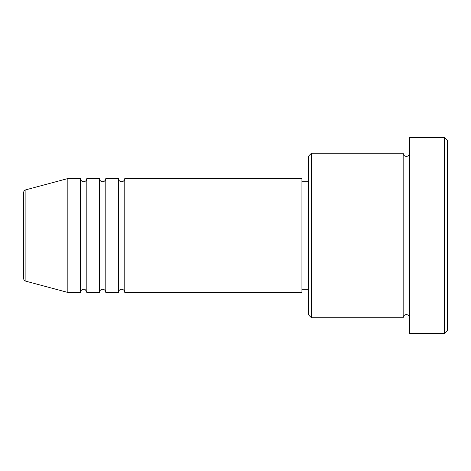 <?xml version="1.0" encoding="UTF-8"?>
<svg xmlns="http://www.w3.org/2000/svg" width="471" height="471" viewBox="0 0 471 471"><rect width="100%" height="100%" fill="white"/><g stroke="black" fill="none" stroke-linecap="round" stroke-linejoin="round"><path stroke-width="0.71" d="M23.55 278.149L23.55 192.851C23.644 191.308 24.427 190.29 25.893 189.795L25.893 281.205C24.427 280.71 23.644 279.692 23.55 278.149M124.78 178.556L124.78 292.444L301.935 292.444L301.935 178.556L124.78 178.556C124.344 181.653 121.759 181.871 121.618 181.724C119.693 181.535 118.639 180.481 118.451 178.556L118.451 292.444L105.798 292.444L105.798 178.556L118.451 178.556M99.475 178.556L99.475 292.444L86.817 292.444L86.817 178.556L99.475 178.556C99.658 180.481 100.717 181.535 102.637 181.724C102.778 181.871 105.363 181.653 105.798 178.556M80.494 178.556L80.494 292.444L67.836 292.444L67.836 178.556L80.494 178.556C80.682 180.481 81.736 181.535 83.655 181.724C85.575 181.535 86.629 180.481 86.817 178.556M311.425 317.748L308.258 314.587L308.258 156.413L311.425 153.252L311.425 317.748L403.164 317.748L403.164 153.252C403.347 155.171 404.406 156.225 406.326 156.413C408.245 156.225 409.299 155.171 409.487 153.252M444.288 137.432L447.45 140.599L447.45 330.401L444.288 333.568L444.288 137.432L409.487 137.432L409.487 333.568L444.288 333.568M301.935 289.276L308.258 289.276M25.893 281.205L67.836 292.444M25.893 189.795L67.836 178.556M311.425 153.252L403.164 153.252M301.935 181.724L308.258 181.724M409.487 317.748C409.299 315.829 408.245 314.775 406.326 314.587C404.406 314.775 403.347 315.829 403.164 317.748M86.817 292.444C85.834 289.889 84.78 288.835 83.655 289.276C81.736 289.465 80.682 290.519 80.494 292.444M105.798 292.444C105.61 290.519 104.556 289.465 102.637 289.276C100.717 289.465 99.658 290.519 99.475 292.444M124.78 292.444C124.591 290.519 123.537 289.465 121.618 289.276C119.693 289.465 118.639 290.519 118.451 292.444"/></g></svg>
